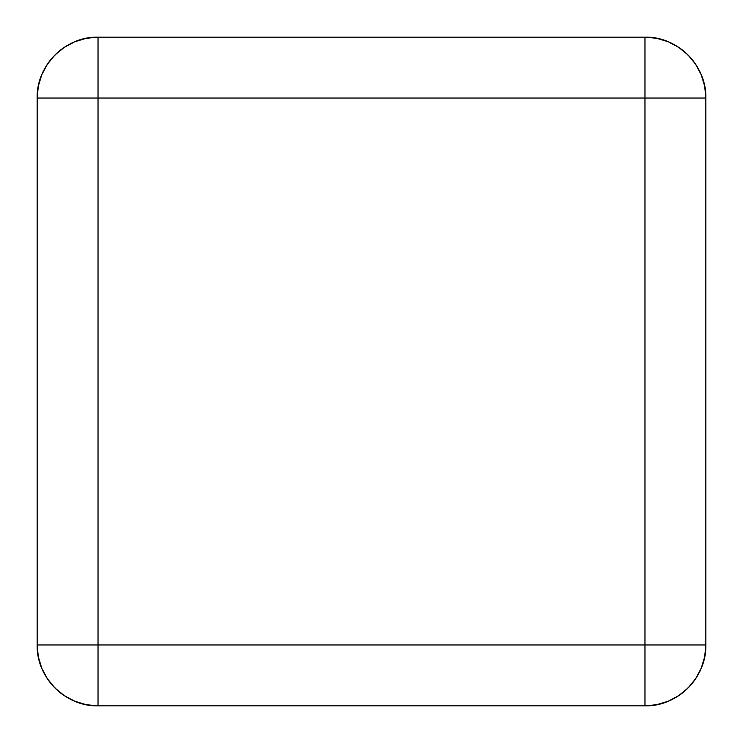 <?xml version="1.0" encoding="UTF-8"?>
<svg xmlns="http://www.w3.org/2000/svg" width="743" height="743" viewBox="0 0 743 743"><rect width="100%" height="100%" fill="white"/><g stroke="black" fill="none" stroke-linecap="round" stroke-linejoin="round"><path stroke-width="1.11" d="M705.85 98.03L644.97 98.03L705.85 98.03C706.686 65.495 677.505 36.314 644.97 37.15A60.88 60.88 0 0 1 705.85 98.03L705.85 644.97L37.15 644.97L37.15 98.03L38.32 86.151L41.784 74.727L47.413 64.204L54.982 54.982L64.204 47.413L74.727 41.784L86.151 38.32L98.03 37.15L644.97 37.15L656.849 38.32L668.273 41.784L678.796 47.413L688.018 54.982L695.587 64.204L701.216 74.727L704.68 86.151L705.85 98.03L705.85 644.97L704.68 656.849L701.216 668.273L695.587 678.796L688.018 688.018L678.796 695.587L668.273 701.216L656.849 704.68L644.97 705.85L98.03 705.85L86.151 704.68L74.727 701.216L64.204 695.587L54.982 688.018L47.413 678.796L41.784 668.273L38.32 656.849L37.15 644.97L37.15 98.03L644.97 98.03L644.97 644.97L98.03 644.97L98.03 98.03L644.97 98.03L644.97 705.85C677.505 706.686 706.686 677.505 705.85 644.97A60.88 60.88 0 0 1 644.97 705.85L98.03 705.85A60.88 60.88 0 0 1 37.15 644.97C36.314 677.505 65.495 706.686 98.03 705.85L98.03 644.97L98.03 705.85M705.85 644.97L644.97 644.97L644.97 705.85M644.97 37.15L644.97 98.03L644.97 37.15L98.03 37.15L98.03 98.03L37.15 98.03C36.314 65.495 65.495 36.314 98.03 37.15A60.88 60.88 0 0 0 37.15 98.03M37.15 644.97L98.03 644.97L98.03 37.15"/></g></svg>

